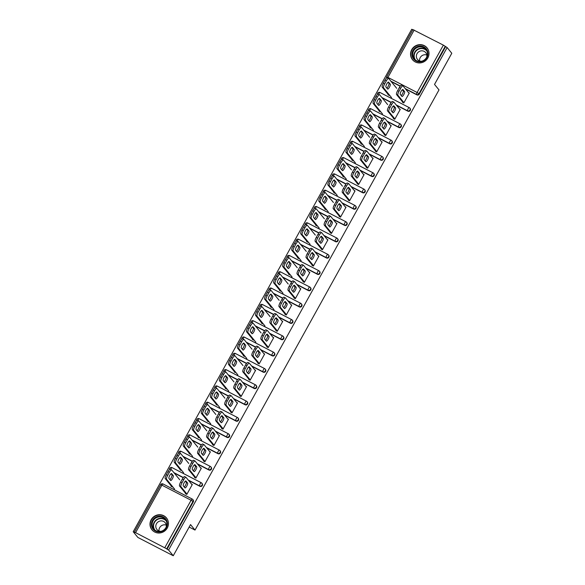 <?xml version="1.0" encoding="UTF-8"?>
<svg xmlns="http://www.w3.org/2000/svg" width="585" height="585" viewBox="0 0 585 585"><rect width="100%" height="100%" fill="white"/><g stroke="black" fill="none" stroke-linecap="round" stroke-linejoin="round"><path stroke-width="0.88" d="M411.738 49.63A9.382 9.002 -39.2 0 0 412.527 59.729A9.382 9.002 -39.2 0 0 427.832 57.952A9.382 9.002 -39.2 0 0 427.05 47.86A9.382 9.002 -39.2 0 0 411.738 49.63M151.171 519.707A9.382 9.002 -39.2 0 0 151.954 529.798A9.382 9.002 -39.2 0 0 167.266 528.028A9.382 9.002 -39.2 0 0 166.484 517.937A9.382 9.002 -39.2 0 0 151.171 519.707M412.944 29.63L443.372 45.133L447.13 47.546L451.796 53.264L434.523 84.423L438.999 89.9L195.01 530.076L190.534 524.591L173.262 555.75L137.87 537.454L133.204 531.736L134.755 532.54L134.382 532.043L160.663 484.76M412.783 29.791L411.738 29.25L133.204 531.736M189.167 527.056L195.01 530.076M164.838 547.626L191.09 500.263L192.955 501.455A1.806 1.733 -39.2 0 0 192.809 499.51L193.152 499.926A1.806 1.733 140.8 0 1 193.299 501.872L192.955 501.455L166.703 548.818L134.382 532.043M193.299 501.872L167.047 549.235L168.59 550.032L173.262 555.75M166.703 548.818L167.047 549.235M447.13 47.546L168.59 550.032M191.522 484.073L192.319 484.482L186.812 494.413L185.474 493.718M172.553 486.61L172.37 486.947L171.025 486.252L171.215 485.916M177.716 477.309L177.182 476.658M407.869 111.187L407.526 110.77A1.806 1.733 140.8 0 0 409.946 110.002A1.806 1.733 -39.2 0 0 409.792 108.057L410.136 108.474A1.806 1.733 140.8 0 1 407.869 111.187L396.52 105.322M391.153 102.543L382.18 97.907M445.58 46.741L419.328 94.105A1.806 1.733 140.8 0 1 416.908 94.872L405.566 89.008M400.198 86.236L391.219 81.593M393.412 118.579L394.758 119.274L400.264 109.337L399.467 108.927M380.499 111.472L380.316 111.808L378.97 111.113L379.16 110.777M385.654 102.163L385.127 101.512M389.785 143.808L389.442 143.391A1.806 1.733 140.8 0 0 391.862 142.623A1.806 1.733 -39.2 0 0 391.709 140.678L392.052 141.095A1.806 1.733 140.8 0 1 389.785 143.808L378.436 137.943M373.069 135.164L364.097 130.528M375.336 151.201L376.674 151.895L382.18 141.958L381.383 141.548M362.415 144.093L362.232 144.429L360.886 143.734L361.077 143.398M367.577 134.784L367.044 134.133M371.702 176.429L371.365 176.012A1.806 1.733 140.8 0 0 373.778 175.244A1.806 1.733 -39.2 0 0 373.625 173.299L373.969 173.716A1.806 1.733 140.8 0 1 371.702 176.429L360.36 170.564M354.993 167.785L346.013 163.149M357.252 183.822L358.59 184.516L364.097 174.579L363.3 174.169M344.331 176.714L344.148 177.05L342.81 176.356L342.993 176.019M349.494 167.405L348.96 166.754M353.618 209.05L353.281 208.633A1.806 1.733 140.8 0 0 355.695 207.865A1.806 1.733 -39.2 0 0 355.548 205.92L355.885 206.337A1.806 1.733 140.8 0 1 353.618 209.05L342.276 203.185M336.909 200.406L327.936 195.77M339.168 216.443L340.514 217.137L346.02 207.2L345.223 206.79M326.255 209.335L326.064 209.671L324.726 208.977L324.909 208.64M331.41 200.026L330.883 199.375M335.541 241.671L335.198 241.254A1.806 1.733 140.8 0 0 337.618 240.486A1.806 1.733 -39.2 0 0 337.465 238.541L337.808 238.958A1.806 1.733 140.8 0 1 335.541 241.671L324.192 235.806M318.825 233.027L309.853 228.391M321.085 249.064L322.43 249.758L327.936 239.821L327.139 239.411M308.171 241.956L307.988 242.292L306.642 241.598L306.832 241.261M313.326 232.647L312.799 231.996M317.458 274.292L317.114 273.875A1.806 1.733 140.8 0 0 319.534 273.107A1.806 1.733 -39.2 0 0 319.381 271.162L319.724 271.579A1.806 1.733 140.8 0 1 317.458 274.292L306.109 268.427M300.741 265.648L291.769 261.012M303.008 281.685L304.346 282.38L309.853 272.442L309.055 272.032M290.087 274.577L289.904 274.913L288.559 274.219L288.749 273.882M295.249 265.268L294.716 264.617M299.374 306.913L299.037 306.496A1.806 1.733 140.8 0 0 301.45 305.728A1.806 1.733 -39.2 0 0 301.297 303.783L301.641 304.2A1.806 1.733 140.8 0 1 299.374 306.913L288.032 301.048M282.665 298.27L273.685 293.633M284.924 314.306L286.262 315.001L291.769 305.063L290.972 304.653M272.003 307.198L271.82 307.534L270.482 306.84L270.665 306.503M277.166 297.889L276.632 297.238M281.29 339.534L280.954 339.117A1.806 1.733 140.8 0 0 283.367 338.349A1.806 1.733 -39.2 0 0 283.22 336.404L283.557 336.821A1.806 1.733 140.8 0 1 281.29 339.534L269.948 333.669M264.581 330.891L255.608 326.255M266.84 346.927L268.186 347.622L273.685 337.684L272.895 337.274M253.927 339.819L253.736 340.156L252.398 339.461L252.581 339.124M259.082 330.51L258.548 329.86M263.213 372.155L262.87 371.738A1.806 1.733 140.8 0 0 265.29 370.97A1.806 1.733 -39.2 0 0 265.137 369.025L265.48 369.442A1.806 1.733 140.8 0 1 263.213 372.155L251.864 366.29M246.497 363.512L237.525 358.876M248.757 379.548L250.102 380.243L255.608 370.305L254.811 369.895M235.843 372.44L234.314 372.082L234.497 371.746M240.998 363.131L240.472 362.481M245.13 404.776L244.786 404.359A1.806 1.733 140.8 0 0 247.206 403.591A1.806 1.733 -39.2 0 0 247.053 401.646L247.396 402.063A1.806 1.733 140.8 0 1 245.13 404.776L233.781 398.911M228.413 396.133L219.441 391.497M230.68 412.169L232.018 412.864L237.525 402.926L236.728 402.517M217.759 405.061L216.231 404.703L216.421 404.367M222.922 395.752L222.388 395.102M227.046 437.397L226.702 436.98A1.806 1.733 140.8 0 0 229.123 436.213A1.806 1.733 -39.2 0 0 228.969 434.267L229.313 434.684A1.806 1.733 140.8 0 1 227.046 437.397L215.704 431.533M210.337 428.754L201.357 424.118M212.596 444.79L213.934 445.485L219.441 435.547L218.644 435.138M199.675 437.682L198.154 437.324L198.337 436.988M204.838 428.374L204.304 427.723M208.962 470.018L208.626 469.601A1.806 1.733 140.8 0 0 211.039 468.834A1.806 1.733 -39.2 0 0 210.892 466.888L211.229 467.305A1.806 1.733 140.8 0 1 208.962 470.018L197.62 464.154M192.253 461.375L183.28 456.739M194.512 477.411L195.851 478.106L201.357 468.168L200.567 467.759M181.599 470.303L180.07 469.945L180.253 469.609M186.754 460.995L186.22 460.344M199.924 486.325L199.58 485.908A1.806 1.733 140.8 0 0 202 485.141A1.806 1.733 -39.2 0 0 201.847 483.203L202.191 483.619A1.806 1.733 140.8 0 1 199.924 486.325L188.575 480.46M183.207 477.689L174.235 473.046M190.637 453.989L190.454 454.326L189.109 453.631L189.299 453.295M195.792 444.688L195.266 444.037M203.551 461.097L204.896 461.792L210.403 451.861L209.605 451.452M218.008 453.704L217.664 453.287A1.806 1.733 140.8 0 0 220.084 452.519A1.806 1.733 -39.2 0 0 219.931 450.582L220.274 450.998A1.806 1.733 140.8 0 1 218.008 453.704L206.659 447.839M201.291 445.068L192.319 440.425M208.721 421.368L208.531 421.705L207.192 421.01L207.375 420.673M213.876 412.067L213.349 411.416M221.635 428.476L222.98 429.171L228.486 419.24L227.689 418.831M236.084 421.083L235.748 420.666A1.806 1.733 140.8 0 0 238.161 419.898A1.806 1.733 -39.2 0 0 238.015 417.961L238.351 418.377A1.806 1.733 140.8 0 1 236.084 421.083L224.742 415.218M219.375 412.447L210.403 407.803M226.805 388.747L226.614 389.084L225.276 388.389L225.459 388.052M231.96 379.446L231.426 378.795M239.718 395.855L241.057 396.55L246.563 386.619L245.773 386.21M254.168 388.462L253.831 388.045A1.806 1.733 140.8 0 0 256.245 387.277A1.806 1.733 -39.2 0 0 256.098 385.339L256.435 385.756A1.806 1.733 140.8 0 1 254.168 388.462L242.826 382.597M237.459 379.826L228.479 375.182M244.881 356.126L244.698 356.462L243.353 355.768L243.543 355.431M250.044 346.825L249.51 346.174M257.802 363.234L259.14 363.928L264.647 353.998L263.85 353.589M272.252 355.841L271.908 355.424A1.806 1.733 140.8 0 0 274.328 354.656A1.806 1.733 -39.2 0 0 274.175 352.718L274.519 353.135A1.806 1.733 140.8 0 1 272.252 355.841L260.903 349.976M255.535 347.205L246.563 342.561M262.965 323.505L262.782 323.841L261.436 323.147L261.627 322.81M268.12 314.203L267.594 313.553M275.879 330.613L277.224 331.307L282.73 321.377L281.933 320.968M290.336 323.22L289.992 322.803A1.806 1.733 140.8 0 0 292.412 322.035A1.806 1.733 -39.2 0 0 292.259 320.097L292.602 320.514A1.806 1.733 140.8 0 1 290.336 323.22L278.986 317.355M273.619 314.584L264.647 309.94M281.049 290.884L280.858 291.22L279.52 290.526L279.703 290.189M286.204 281.582L285.677 280.932M293.962 297.992L295.308 298.686L300.814 288.756L300.017 288.346M308.419 290.599L308.076 290.182A1.806 1.733 140.8 0 0 310.489 289.414A1.806 1.733 -39.2 0 0 310.342 287.476L310.679 287.893A1.806 1.733 140.8 0 1 308.419 290.599L297.07 284.734M291.703 281.963L282.73 277.319M299.132 258.263L298.942 258.599L297.604 257.905L297.787 257.568M304.288 248.961L303.754 248.311M312.046 265.371L313.385 266.065L318.891 256.135L318.101 255.725M326.496 257.978L326.159 257.561A1.806 1.733 140.8 0 0 328.573 256.793A1.806 1.733 -39.2 0 0 328.426 254.855L328.763 255.272A1.806 1.733 140.8 0 1 326.496 257.978L315.154 252.113M309.787 249.342L300.814 244.698M317.209 225.642L317.026 225.978L315.681 225.283L315.871 224.947M322.372 216.34L321.838 215.689M330.13 232.75L331.468 233.444L336.975 223.514L336.178 223.104M344.58 225.357L344.236 224.94A1.806 1.733 140.8 0 0 346.656 224.172A1.806 1.733 -39.2 0 0 346.503 222.234L346.846 222.651A1.806 1.733 140.8 0 1 344.58 225.357L333.231 219.492M327.863 216.721L318.891 212.077M335.293 193.021L335.11 193.357L333.764 192.662L333.955 192.326M340.448 183.719L339.922 183.068M348.214 200.129L349.552 200.823L355.058 190.893L354.261 190.483M362.663 192.736L362.32 192.319A1.806 1.733 140.8 0 0 364.74 191.551A1.806 1.733 -39.2 0 0 364.587 189.613L364.93 190.03A1.806 1.733 140.8 0 1 362.663 192.736L351.314 186.871M345.947 184.099L336.975 179.456M353.377 160.4L353.186 160.736L351.848 160.041L352.031 159.705M358.532 151.098L358.005 150.447M366.29 167.507L367.636 168.202L373.142 158.272L372.345 157.862M380.747 160.114L380.404 159.698A1.806 1.733 140.8 0 0 382.817 158.93A1.806 1.733 -39.2 0 0 382.67 156.992L383.014 157.409A1.806 1.733 140.8 0 1 380.747 160.114L369.398 154.25M364.031 151.478L355.058 146.835M371.46 127.779L371.27 128.115L369.932 127.42L370.115 127.084M376.616 118.477L376.082 117.826M384.374 134.886L385.712 135.581L391.219 125.651L390.429 125.241M398.824 127.493L398.487 127.077A1.806 1.733 140.8 0 0 400.9 126.309A1.806 1.733 -39.2 0 0 400.754 124.371L401.091 124.788A1.806 1.733 140.8 0 1 398.824 127.493L387.482 121.629M382.115 118.857L373.142 114.214M389.537 95.158L389.354 95.494L388.016 94.799L388.199 94.463M394.699 85.856L394.166 85.205M402.458 102.265L403.796 102.96L409.303 93.03L408.505 92.62M185.313 481.192L186.286 482.376A2.764 0.717 -62.7 0 1 185.869 484.526A2.764 0.717 -62.7 0 1 184.253 487.012M185.635 493.426L179.558 485.989A3.605 0.936 -62.7 0 1 180.663 482.069L182.345 479.042A3.605 0.936 -62.7 0 1 184.641 476.614A3.605 0.936 -62.7 0 1 184.721 476.687M180.663 482.069L182.001 482.764L183.683 479.729A3.605 0.936 117.3 0 1 185.979 477.309A3.605 0.936 117.3 0 1 186.059 477.382L192.136 484.819M186.973 494.12L180.904 486.683L179.558 485.989M185.942 481.009L187.631 483.071A2.764 0.717 -62.7 0 1 186.856 485.945A2.764 0.717 -62.7 0 1 185.028 487.934A2.764 0.717 -62.7 0 1 184.962 487.883L183.28 485.821A2.764 0.717 -62.7 0 1 184.048 482.947A2.764 0.717 -62.7 0 1 185.884 480.958A2.764 0.717 -62.7 0 1 185.942 481.009L185.803 480.936M182.001 482.764A3.605 0.936 117.3 0 0 180.904 486.683M173.284 475.656L171.602 473.594A2.764 0.717 117.3 0 0 171.537 473.543A2.764 0.717 117.3 0 0 169.708 475.539A2.764 0.717 117.3 0 0 168.941 478.406L170.623 480.468A2.764 0.717 117.3 0 0 170.681 480.519A2.764 0.717 117.3 0 0 172.516 478.53A2.764 0.717 117.3 0 0 173.284 475.656L170.974 473.777M179.712 479.759L171.719 469.967A3.605 0.936 117.3 0 0 171.639 469.894A3.605 0.936 117.3 0 0 169.343 472.322L167.661 475.349A3.605 0.936 117.3 0 0 166.564 479.269L165.219 478.574L171.822 486.661M174.557 489.06L166.564 479.269M169.343 472.322L167.997 471.627L166.323 474.654L167.661 475.349M169.906 479.598A2.764 0.717 117.3 0 0 171.529 477.111A2.764 0.717 117.3 0 0 171.946 474.969M167.997 471.627A3.605 0.936 -62.7 0 1 170.293 469.207A3.605 0.936 -62.7 0 1 170.381 469.272M165.219 478.574A3.605 0.936 -62.7 0 1 166.323 474.654M166.359 527.677A8.117 7.788 140.8 0 1 155.478 531.136A8.117 7.788 140.8 0 1 152.429 520.482A8.117 7.788 140.8 0 1 163.303 517.023A8.117 7.788 140.8 0 1 166.359 527.677M153.051 520.877A7.517 7.217 -39.2 0 0 153.679 528.964A7.517 7.217 -39.2 0 0 165.95 527.546A7.517 7.217 -39.2 0 0 165.321 519.458A7.517 7.217 -39.2 0 0 153.051 520.877M159.047 531.019A5.353 5.133 140.8 0 1 166.264 525.133M166.191 527.063A5.353 5.133 -39.2 0 0 156.466 523.743A5.353 5.133 -39.2 0 0 160.955 531.334M167.595 519.685A9.316 8.943 -39.2 0 0 166.608 518.186A9.316 8.943 -39.2 0 0 151.398 519.948A9.316 8.943 -39.2 0 0 152.173 529.973A9.316 8.943 -39.2 0 0 153.445 531.238M426.831 49.688A8.117 7.788 140.8 0 1 424.037 60.65A8.117 7.788 140.8 0 1 413.09 58.317A8.117 7.788 140.8 0 1 415.884 47.356A8.117 7.788 140.8 0 1 426.831 49.688M413.705 58.127A7.517 7.217 -39.2 0 0 424.242 60.014A7.517 7.217 -39.2 0 0 425.887 49.381A7.517 7.217 -39.2 0 0 413.705 58.127M426.757 56.986A5.353 5.133 -39.2 0 0 418.648 51.853A5.353 5.133 -39.2 0 0 421.522 61.264M428.161 49.608A9.316 8.943 -39.2 0 0 427.847 49.052A9.316 8.943 -39.2 0 0 427.174 48.109A9.316 8.943 -39.2 0 0 414.78 46.705A9.316 8.943 -39.2 0 0 412.074 58.953A9.316 8.943 -39.2 0 0 412.739 59.897A9.316 8.943 -39.2 0 0 414.019 61.162M419.613 60.942A5.353 5.133 140.8 0 1 426.831 55.056M194.359 464.878L195.332 466.07A2.764 0.717 -62.7 0 1 194.915 468.212A2.764 0.717 -62.7 0 1 193.291 470.698M194.673 477.119L188.604 469.682A3.605 0.936 -62.7 0 1 189.701 465.762L191.383 462.728A3.605 0.936 -62.7 0 1 193.679 460.307A3.605 0.936 -62.7 0 1 193.759 460.373M189.701 465.762L191.039 466.457L192.721 463.422A3.605 0.936 117.3 0 1 195.017 461.002A3.605 0.936 117.3 0 1 195.105 461.068L201.174 468.505M196.019 477.813L189.942 470.377L188.604 469.682M194.988 464.702L196.67 466.764A2.764 0.717 -62.7 0 1 195.902 469.631A2.764 0.717 -62.7 0 1 194.066 471.627A2.764 0.717 -62.7 0 1 194.001 471.568L192.319 469.506A2.764 0.717 -62.7 0 1 193.087 466.64A2.764 0.717 -62.7 0 1 194.922 464.651A2.764 0.717 -62.7 0 1 194.988 464.702L194.842 464.629M191.039 466.457A3.605 0.936 117.3 0 0 189.942 470.377M203.397 448.571L204.37 449.755A2.764 0.717 -62.7 0 1 203.953 451.905A2.764 0.717 -62.7 0 1 202.33 454.391M203.719 460.804L197.642 453.368A3.605 0.936 -62.7 0 1 198.739 449.448L200.421 446.421A3.605 0.936 -62.7 0 1 202.717 444A3.605 0.936 -62.7 0 1 202.805 444.066M198.739 449.448L200.085 450.143L201.767 447.108A3.605 0.936 117.3 0 1 204.063 444.688A3.605 0.936 117.3 0 1 204.143 444.761L210.212 452.198M205.057 461.499L198.988 454.062L197.642 453.368M204.026 448.388L205.708 450.45A2.764 0.717 -62.7 0 1 204.94 453.324A2.764 0.717 -62.7 0 1 203.105 455.313A2.764 0.717 -62.7 0 1 203.046 455.262L201.357 453.199A2.764 0.717 -62.7 0 1 202.132 450.326A2.764 0.717 -62.7 0 1 203.96 448.337A2.764 0.717 -62.7 0 1 204.026 448.388L203.887 448.315M200.085 450.143A3.605 0.936 117.3 0 0 198.988 454.062M212.435 432.256L213.408 433.448A2.764 0.717 -62.7 0 1 212.998 435.591A2.764 0.717 -62.7 0 1 211.375 438.077M212.757 444.498L206.688 437.061A3.605 0.936 -62.7 0 1 207.785 433.141L209.467 430.107A3.605 0.936 -62.7 0 1 211.763 427.686A3.605 0.936 -62.7 0 1 211.843 427.752M207.785 433.141L209.123 433.836L210.805 430.801A3.605 0.936 117.3 0 1 213.101 428.381A3.605 0.936 117.3 0 1 213.181 428.447L219.258 435.884M214.095 445.192L208.026 437.755L206.688 437.061M213.064 432.081L214.754 434.143A2.764 0.717 -62.7 0 1 213.986 437.01A2.764 0.717 -62.7 0 1 212.15 439.006A2.764 0.717 -62.7 0 1 212.084 438.955L210.403 436.885A2.764 0.717 -62.7 0 1 211.17 434.019A2.764 0.717 -62.7 0 1 213.006 432.03A2.764 0.717 -62.7 0 1 213.064 432.081L212.925 432.008M209.123 433.836A3.605 0.936 117.3 0 0 208.026 437.755M221.481 415.95L222.454 417.134A2.764 0.717 -62.7 0 1 222.037 419.284A2.764 0.717 -62.7 0 1 220.413 421.77M221.795 428.183L215.726 420.747A3.605 0.936 -62.7 0 1 216.823 416.827L218.505 413.8A3.605 0.936 -62.7 0 1 220.801 411.379A3.605 0.936 -62.7 0 1 220.881 411.445M216.823 416.827L218.168 417.522L219.843 414.487A3.605 0.936 117.3 0 1 222.139 412.067A3.605 0.936 117.3 0 1 222.227 412.14L228.296 419.577M223.141 428.878L217.064 421.441L215.726 420.747M222.11 415.767L223.792 417.829A2.764 0.717 -62.7 0 1 223.024 420.703A2.764 0.717 -62.7 0 1 221.189 422.692A2.764 0.717 -62.7 0 1 221.13 422.641L219.441 420.578A2.764 0.717 -62.7 0 1 220.209 417.705A2.764 0.717 -62.7 0 1 222.044 415.716A2.764 0.717 -62.7 0 1 222.11 415.767L221.964 415.694M218.168 417.522A3.605 0.936 117.3 0 0 217.064 421.441M230.519 399.635L231.492 400.827A2.764 0.717 -62.7 0 1 231.075 402.97A2.764 0.717 -62.7 0 1 229.459 405.456M230.841 411.877L224.764 404.44A3.605 0.936 -62.7 0 1 225.868 400.52L227.543 397.486A3.605 0.936 -62.7 0 1 229.839 395.065A3.605 0.936 -62.7 0 1 229.927 395.131M225.868 400.52L227.207 401.215L228.889 398.18A3.605 0.936 117.3 0 1 231.185 395.76A3.605 0.936 117.3 0 1 231.265 395.826L237.334 403.262M232.179 412.571L226.11 405.134L224.764 404.44M231.148 399.46L232.83 401.522A2.764 0.717 -62.7 0 1 232.062 404.389A2.764 0.717 -62.7 0 1 230.234 406.385A2.764 0.717 -62.7 0 1 230.168 406.334L228.486 404.264A2.764 0.717 -62.7 0 1 229.254 401.398A2.764 0.717 -62.7 0 1 231.09 399.409A2.764 0.717 -62.7 0 1 231.148 399.46L231.009 399.387M227.207 401.215A3.605 0.936 117.3 0 0 226.11 405.134M182.33 459.349L180.641 457.287A2.764 0.717 117.3 0 0 180.582 457.236A2.764 0.717 117.3 0 0 178.747 459.225A2.764 0.717 117.3 0 0 177.979 462.099L179.661 464.161A2.764 0.717 117.3 0 0 179.727 464.212A2.764 0.717 117.3 0 0 181.562 462.216A2.764 0.717 117.3 0 0 182.33 459.349L180.012 457.463M188.758 463.444L180.758 453.653A3.605 0.936 117.3 0 0 180.677 453.587A3.605 0.936 117.3 0 0 178.381 456.007L176.699 459.042A3.605 0.936 117.3 0 0 175.602 462.962L174.264 462.267L180.867 470.355M183.595 472.753L175.602 462.962M178.381 456.007L177.043 455.313L175.361 458.347L176.699 459.042M178.951 463.283A2.764 0.717 117.3 0 0 180.575 460.797A2.764 0.717 117.3 0 0 180.984 458.655M177.043 455.313A3.605 0.936 -62.7 0 1 179.339 452.892A3.605 0.936 -62.7 0 1 179.419 452.958M174.264 462.267A3.605 0.936 -62.7 0 1 175.361 458.347M191.368 443.035L189.686 440.973A2.764 0.717 117.3 0 0 189.62 440.922A2.764 0.717 117.3 0 0 187.785 442.918A2.764 0.717 117.3 0 0 187.017 445.785L188.706 447.847A2.764 0.717 117.3 0 0 188.765 447.898A2.764 0.717 117.3 0 0 190.6 445.909A2.764 0.717 117.3 0 0 191.368 443.035L189.057 441.156M197.796 447.137L189.803 437.346A3.605 0.936 117.3 0 0 189.723 437.273A3.605 0.936 117.3 0 0 187.427 439.701L185.745 442.728A3.605 0.936 117.3 0 0 184.641 446.647L183.302 445.953L189.906 454.04M192.64 456.439L184.641 446.647M187.427 439.701L186.081 439.006L184.399 442.033L185.745 442.728M187.99 446.977A2.764 0.717 117.3 0 0 189.613 444.49A2.764 0.717 117.3 0 0 190.03 442.348M186.081 439.006A3.605 0.936 -62.7 0 1 188.377 436.585A3.605 0.936 -62.7 0 1 188.458 436.651M183.302 445.953A3.605 0.936 -62.7 0 1 184.399 442.033M200.414 426.728L198.724 424.666A2.764 0.717 117.3 0 0 198.666 424.615A2.764 0.717 117.3 0 0 196.831 426.604A2.764 0.717 117.3 0 0 196.063 429.478L197.745 431.54A2.764 0.717 117.3 0 0 197.81 431.591A2.764 0.717 117.3 0 0 199.639 429.595A2.764 0.717 117.3 0 0 200.414 426.728L198.096 424.842M206.834 430.823L198.841 421.032A3.605 0.936 117.3 0 0 198.761 420.966A3.605 0.936 117.3 0 0 196.465 423.386L194.783 426.421A3.605 0.936 117.3 0 0 193.686 430.341L192.341 429.646L198.944 437.734M201.679 440.132L193.686 430.341M196.465 423.386L195.119 422.692L193.445 425.726L194.783 426.421M197.035 430.662A2.764 0.717 117.3 0 0 198.651 428.176A2.764 0.717 117.3 0 0 199.068 426.034M195.119 422.692A3.605 0.936 -62.7 0 1 197.416 420.271A3.605 0.936 -62.7 0 1 197.503 420.337M192.341 429.646A3.605 0.936 -62.7 0 1 193.445 425.726M209.452 410.414L207.77 408.352A2.764 0.717 117.3 0 0 207.704 408.301A2.764 0.717 117.3 0 0 205.869 410.297A2.764 0.717 117.3 0 0 205.101 413.164L206.783 415.226A2.764 0.717 117.3 0 0 206.849 415.277A2.764 0.717 117.3 0 0 208.684 413.288A2.764 0.717 117.3 0 0 209.452 410.414L207.141 408.535M215.88 414.516L207.887 404.725A3.605 0.936 117.3 0 0 207.799 404.652A3.605 0.936 117.3 0 0 205.503 407.08L203.821 410.107A3.605 0.936 117.3 0 0 202.724 414.026L201.386 413.332L207.989 421.419M210.717 423.818L202.724 414.026M205.503 407.08L204.165 406.385L202.483 409.412L203.821 410.107M206.074 414.355A2.764 0.717 117.3 0 0 207.697 411.869A2.764 0.717 117.3 0 0 208.114 409.727M204.165 406.385A3.605 0.936 -62.7 0 1 206.461 403.964A3.605 0.936 -62.7 0 1 206.542 404.03M201.386 413.332A3.605 0.936 -62.7 0 1 202.483 409.412M218.49 394.107L216.808 392.045A2.764 0.717 117.3 0 0 216.742 391.994A2.764 0.717 117.3 0 0 214.914 393.983A2.764 0.717 117.3 0 0 214.139 396.857L215.828 398.919A2.764 0.717 117.3 0 0 215.887 398.97A2.764 0.717 117.3 0 0 217.722 396.974A2.764 0.717 117.3 0 0 218.49 394.107L216.179 392.221M224.918 398.202L216.925 388.411A3.605 0.936 117.3 0 0 216.845 388.345A3.605 0.936 117.3 0 0 214.549 390.765L212.867 393.8A3.605 0.936 117.3 0 0 211.77 397.72L210.424 397.025L217.028 405.112M219.763 407.511L211.77 397.72M214.549 390.765L213.203 390.071L211.521 393.105L212.867 393.8M215.112 398.041A2.764 0.717 117.3 0 0 216.735 395.555A2.764 0.717 117.3 0 0 217.152 393.412M213.203 390.071A3.605 0.936 -62.7 0 1 215.499 387.65A3.605 0.936 -62.7 0 1 215.58 387.716M210.424 397.025A3.605 0.936 -62.7 0 1 211.521 393.105M239.565 383.329L240.53 384.521A2.764 0.717 -62.7 0 1 240.121 386.663A2.764 0.717 -62.7 0 1 238.497 389.149M239.879 395.562L233.81 388.126A3.605 0.936 -62.7 0 1 234.907 384.206L236.589 381.179A3.605 0.936 -62.7 0 1 238.885 378.758A3.605 0.936 -62.7 0 1 238.965 378.824M234.907 384.206L236.245 384.901L237.927 381.866A3.605 0.936 117.3 0 1 240.223 379.446A3.605 0.936 117.3 0 1 240.303 379.519L246.38 386.956M241.225 396.257L235.148 388.82L233.81 388.126M240.194 383.146L241.876 385.208A2.764 0.717 -62.7 0 1 241.108 388.082A2.764 0.717 -62.7 0 1 239.272 390.071A2.764 0.717 -62.7 0 1 239.206 390.019L237.525 387.957A2.764 0.717 -62.7 0 1 238.292 385.084A2.764 0.717 -62.7 0 1 240.128 383.095A2.764 0.717 -62.7 0 1 240.194 383.146L240.047 383.073M236.245 384.901A3.605 0.936 117.3 0 0 235.148 388.82M227.536 377.793L225.847 375.731A2.764 0.717 117.3 0 0 225.788 375.68A2.764 0.717 117.3 0 0 223.953 377.676A2.764 0.717 117.3 0 0 223.185 380.542L224.867 382.605A2.764 0.717 117.3 0 0 224.933 382.656A2.764 0.717 117.3 0 0 226.768 380.667A2.764 0.717 117.3 0 0 227.536 377.793L225.218 375.914M233.963 381.895L225.964 372.104A3.605 0.936 117.3 0 0 225.883 372.038A3.605 0.936 117.3 0 0 223.587 374.459L221.905 377.486A3.605 0.936 117.3 0 0 220.808 381.405L219.463 380.711L226.066 388.798M228.801 391.197L220.808 381.405M223.587 374.459L222.249 373.764L220.567 376.791L221.905 377.486M224.157 381.734A2.764 0.717 117.3 0 0 225.773 379.248A2.764 0.717 117.3 0 0 226.19 377.106M222.249 373.764A3.605 0.936 -62.7 0 1 224.545 371.343A3.605 0.936 -62.7 0 1 224.625 371.409M219.463 380.711A3.605 0.936 -62.7 0 1 220.567 376.791M248.603 367.014L249.576 368.206A2.764 0.717 -62.7 0 1 249.159 370.349A2.764 0.717 -62.7 0 1 247.535 372.835M248.917 379.255L242.848 371.819A3.605 0.936 -62.7 0 1 243.945 367.899L245.627 364.864A3.605 0.936 -62.7 0 1 247.923 362.444A3.605 0.936 -62.7 0 1 248.003 362.51M243.945 367.899L245.29 368.594L246.972 365.559A3.605 0.936 117.3 0 1 249.268 363.139A3.605 0.936 117.3 0 1 249.349 363.205L255.418 370.641M250.263 379.95L244.186 372.513L242.848 371.819M249.232 366.839L250.914 368.901A2.764 0.717 -62.7 0 1 250.146 371.767A2.764 0.717 -62.7 0 1 248.311 373.764A2.764 0.717 -62.7 0 1 248.252 373.713L246.563 371.643A2.764 0.717 -62.7 0 1 247.338 368.777A2.764 0.717 -62.7 0 1 249.166 366.788A2.764 0.717 -62.7 0 1 249.232 366.839L249.093 366.766M245.29 368.594A3.605 0.936 117.3 0 0 244.186 372.513M236.574 361.486L234.892 359.424A2.764 0.717 117.3 0 0 234.826 359.373A2.764 0.717 117.3 0 0 232.991 361.362A2.764 0.717 117.3 0 0 232.223 364.236L233.912 366.298A2.764 0.717 117.3 0 0 233.971 366.349A2.764 0.717 117.3 0 0 235.806 364.353A2.764 0.717 117.3 0 0 236.574 361.486L234.263 359.599M243.002 365.581L235.009 355.79A3.605 0.936 117.3 0 0 234.921 355.724A3.605 0.936 117.3 0 0 232.625 358.144L230.951 361.179A3.605 0.936 117.3 0 0 229.846 365.098L228.508 364.404L235.111 372.491M237.846 374.89L229.846 365.098M232.625 358.144L231.287 357.45L229.605 360.484L230.951 361.179M233.196 365.42A2.764 0.717 117.3 0 0 234.819 362.934A2.764 0.717 117.3 0 0 235.236 360.791M231.287 357.45A3.605 0.936 -62.7 0 1 233.583 355.029A3.605 0.936 -62.7 0 1 233.664 355.095M228.508 364.404A3.605 0.936 -62.7 0 1 229.605 360.484M257.641 350.707L258.614 351.899A2.764 0.717 -62.7 0 1 258.197 354.042A2.764 0.717 -62.7 0 1 256.581 356.528M257.963 362.941L251.886 355.505A3.605 0.936 -62.7 0 1 252.991 351.585L254.672 348.558A3.605 0.936 -62.7 0 1 256.969 346.137A3.605 0.936 -62.7 0 1 257.049 346.203M252.991 351.585L254.329 352.28L256.011 349.245A3.605 0.936 117.3 0 1 258.307 346.825A3.605 0.936 117.3 0 1 258.387 346.898L264.464 354.334M259.301 363.636L253.232 356.199L251.886 355.505M258.27 350.525L259.959 352.587A2.764 0.717 -62.7 0 1 259.184 355.461A2.764 0.717 -62.7 0 1 257.356 357.45A2.764 0.717 -62.7 0 1 257.29 357.398L255.608 355.336A2.764 0.717 -62.7 0 1 256.376 352.47A2.764 0.717 -62.7 0 1 258.212 350.473A2.764 0.717 -62.7 0 1 258.27 350.525L258.131 350.452M254.329 352.28A3.605 0.936 117.3 0 0 253.232 356.199M245.612 345.179L243.93 343.11A2.764 0.717 117.3 0 0 243.872 343.059A2.764 0.717 117.3 0 0 242.036 345.055A2.764 0.717 117.3 0 0 241.269 347.921L242.951 349.984A2.764 0.717 117.3 0 0 243.009 350.035A2.764 0.717 117.3 0 0 244.844 348.046A2.764 0.717 117.3 0 0 245.612 345.179L243.302 343.293M252.04 349.274L244.047 339.483A3.605 0.936 117.3 0 0 243.967 339.417A3.605 0.936 117.3 0 0 241.671 341.837L239.989 344.865A3.605 0.936 117.3 0 0 238.892 348.784L237.547 348.097L244.15 356.177M246.885 358.576L238.892 348.784M241.671 341.837L240.325 341.143L238.651 344.17L239.989 344.865M242.241 349.113A2.764 0.717 117.3 0 0 243.857 346.627A2.764 0.717 117.3 0 0 244.274 344.485M240.325 341.143A3.605 0.936 -62.7 0 1 242.621 338.722A3.605 0.936 -62.7 0 1 242.709 338.788M237.547 348.097A3.605 0.936 -62.7 0 1 238.651 344.17M266.687 334.393L267.659 335.585A2.764 0.717 -62.7 0 1 267.243 337.728A2.764 0.717 -62.7 0 1 265.619 340.214M267.001 346.634L260.932 339.198A3.605 0.936 -62.7 0 1 262.029 335.278L263.711 332.243A3.605 0.936 -62.7 0 1 266.007 329.823A3.605 0.936 -62.7 0 1 266.087 329.889M262.029 335.278L263.374 335.973L265.049 332.938A3.605 0.936 117.3 0 1 267.345 330.518A3.605 0.936 117.3 0 1 267.433 330.583L273.502 338.02M268.347 347.329L262.27 339.892L260.932 339.198M267.316 334.218L268.998 336.28A2.764 0.717 -62.7 0 1 268.23 339.146A2.764 0.717 -62.7 0 1 266.394 341.143A2.764 0.717 -62.7 0 1 266.329 341.092L264.647 339.029A2.764 0.717 -62.7 0 1 265.414 336.156A2.764 0.717 -62.7 0 1 267.25 334.167A2.764 0.717 -62.7 0 1 267.316 334.218L267.169 334.145M263.374 335.973A3.605 0.936 117.3 0 0 262.27 339.892M254.658 328.865L252.976 326.803A2.764 0.717 117.3 0 0 252.91 326.752A2.764 0.717 117.3 0 0 251.075 328.741A2.764 0.717 117.3 0 0 250.307 331.615L251.989 333.677A2.764 0.717 117.3 0 0 252.055 333.728A2.764 0.717 117.3 0 0 253.89 331.732A2.764 0.717 117.3 0 0 254.658 328.865L252.34 326.978M261.086 332.96L253.086 323.169A3.605 0.936 117.3 0 0 253.005 323.103A3.605 0.936 117.3 0 0 250.709 325.523L249.027 328.558A3.605 0.936 117.3 0 0 247.93 332.477L246.592 331.783L253.195 339.87M255.923 342.269L247.93 332.477M250.709 325.523L249.371 324.829L247.689 327.863L249.027 328.558M251.279 332.799A2.764 0.717 117.3 0 0 252.903 330.313A2.764 0.717 117.3 0 0 253.312 328.17M249.371 324.829A3.605 0.936 -62.7 0 1 251.667 322.408A3.605 0.936 -62.7 0 1 251.747 322.474M246.592 331.783A3.605 0.936 -62.7 0 1 247.689 327.863M275.725 318.086L276.698 319.278A2.764 0.717 -62.7 0 1 276.281 321.421A2.764 0.717 -62.7 0 1 274.658 323.907M276.047 330.32L269.97 322.883A3.605 0.936 -62.7 0 1 271.067 318.964L272.749 315.937A3.605 0.936 -62.7 0 1 275.045 313.516A3.605 0.936 -62.7 0 1 275.133 313.582M271.067 318.964L272.413 319.659L274.094 316.624A3.605 0.936 117.3 0 1 276.391 314.203A3.605 0.936 117.3 0 1 276.471 314.277L282.54 321.713M277.385 331.015L271.316 323.578L269.97 322.883M276.354 317.904L278.036 319.966A2.764 0.717 -62.7 0 1 277.268 322.84A2.764 0.717 -62.7 0 1 275.433 324.829A2.764 0.717 -62.7 0 1 275.374 324.777L273.692 322.715A2.764 0.717 -62.7 0 1 274.46 319.849A2.764 0.717 -62.7 0 1 276.288 317.852A2.764 0.717 -62.7 0 1 276.354 317.904L276.215 317.83M272.413 319.659A3.605 0.936 117.3 0 0 271.316 323.578M263.696 312.558L262.014 310.489A2.764 0.717 117.3 0 0 261.948 310.438A2.764 0.717 117.3 0 0 260.12 312.434A2.764 0.717 117.3 0 0 259.345 315.3L261.034 317.362A2.764 0.717 117.3 0 0 261.093 317.414A2.764 0.717 117.3 0 0 262.928 315.425A2.764 0.717 117.3 0 0 263.696 312.558L261.385 310.672M270.124 316.653L262.131 306.862A3.605 0.936 117.3 0 0 262.051 306.796A3.605 0.936 117.3 0 0 259.755 309.216L258.073 312.244A3.605 0.936 117.3 0 0 256.969 316.163L255.63 315.476L262.234 323.556M264.968 325.955L256.969 316.163M259.755 309.216L258.409 308.522L256.727 311.549L258.073 312.244M260.318 316.492A2.764 0.717 117.3 0 0 261.941 314.006A2.764 0.717 117.3 0 0 262.358 311.863M258.409 308.522A3.605 0.936 -62.7 0 1 260.705 306.101A3.605 0.936 -62.7 0 1 260.786 306.167M255.63 315.476A3.605 0.936 -62.7 0 1 256.727 311.549M284.763 301.772L285.736 302.964A2.764 0.717 -62.7 0 1 285.326 305.107A2.764 0.717 -62.7 0 1 283.703 307.593M285.085 314.013L279.016 306.577A3.605 0.936 -62.7 0 1 280.113 302.657L281.794 299.622A3.605 0.936 -62.7 0 1 284.091 297.202A3.605 0.936 -62.7 0 1 284.171 297.268M280.113 302.657L281.451 303.352L283.133 300.317A3.605 0.936 117.3 0 1 285.429 297.897A3.605 0.936 117.3 0 1 285.509 297.962L291.586 305.399M286.423 314.708L280.354 307.271L279.016 306.577M285.392 301.597L287.081 303.659A2.764 0.717 -62.7 0 1 286.314 306.525A2.764 0.717 -62.7 0 1 284.478 308.522A2.764 0.717 -62.7 0 1 284.412 308.47L282.73 306.408A2.764 0.717 -62.7 0 1 283.498 303.535A2.764 0.717 -62.7 0 1 285.334 301.546A2.764 0.717 -62.7 0 1 285.392 301.597L285.253 301.524M281.451 303.352A3.605 0.936 117.3 0 0 280.354 307.271M272.742 296.244L271.052 294.182A2.764 0.717 117.3 0 0 270.994 294.131A2.764 0.717 117.3 0 0 269.158 296.12A2.764 0.717 117.3 0 0 268.391 298.993L270.073 301.056A2.764 0.717 117.3 0 0 270.138 301.107A2.764 0.717 117.3 0 0 271.966 299.118A2.764 0.717 117.3 0 0 272.742 296.244L270.424 294.357M279.162 300.339L271.169 290.548A3.605 0.936 117.3 0 0 271.089 290.482A3.605 0.936 117.3 0 0 268.793 292.902L267.111 295.937A3.605 0.936 117.3 0 0 266.014 299.856L264.669 299.162L271.272 307.249M274.007 309.648L266.014 299.856M268.793 292.902L267.455 292.207L265.773 295.242L267.111 295.937M269.363 300.178A2.764 0.717 117.3 0 0 270.979 297.692A2.764 0.717 117.3 0 0 271.396 295.549M267.455 292.207A3.605 0.936 -62.7 0 1 269.751 289.787A3.605 0.936 -62.7 0 1 269.831 289.86M264.669 299.162A3.605 0.936 -62.7 0 1 265.773 295.242M293.809 285.465L294.781 286.657A2.764 0.717 -62.7 0 1 294.365 288.8A2.764 0.717 -62.7 0 1 292.741 291.286M294.123 297.699L288.054 290.262A3.605 0.936 -62.7 0 1 289.151 286.343L290.833 283.315A3.605 0.936 -62.7 0 1 293.129 280.895A3.605 0.936 -62.7 0 1 293.209 280.961M289.151 286.343L290.496 287.038L292.178 284.01A3.605 0.936 117.3 0 1 294.474 281.582A3.605 0.936 117.3 0 1 294.555 281.656L300.624 289.092M295.469 298.394L289.392 290.957L288.054 290.262M294.438 285.283L296.12 287.345A2.764 0.717 -62.7 0 1 295.352 290.219A2.764 0.717 -62.7 0 1 293.516 292.207A2.764 0.717 -62.7 0 1 293.458 292.156L291.769 290.094A2.764 0.717 -62.7 0 1 292.537 287.228A2.764 0.717 -62.7 0 1 294.372 285.231A2.764 0.717 -62.7 0 1 294.438 285.283L294.292 285.209M290.496 287.038A3.605 0.936 117.3 0 0 289.392 290.957M281.78 279.937L280.098 277.868A2.764 0.717 117.3 0 0 280.032 277.817A2.764 0.717 117.3 0 0 278.197 279.813A2.764 0.717 117.3 0 0 277.429 282.679L279.111 284.741A2.764 0.717 117.3 0 0 279.177 284.793A2.764 0.717 117.3 0 0 281.012 282.804A2.764 0.717 117.3 0 0 281.78 279.937L279.469 278.05M288.208 284.032L280.215 274.241A3.605 0.936 117.3 0 0 280.127 274.175A3.605 0.936 117.3 0 0 277.831 276.595L276.157 279.623A3.605 0.936 117.3 0 0 275.052 283.542L273.714 282.855L280.317 290.935M283.045 293.334L275.052 283.542M277.831 276.595L276.493 275.901L274.811 278.928L276.157 279.623M278.401 283.871A2.764 0.717 117.3 0 0 280.025 281.385A2.764 0.717 117.3 0 0 280.442 279.242M276.493 275.901A3.605 0.936 -62.7 0 1 278.789 273.48A3.605 0.936 -62.7 0 1 278.87 273.546M273.714 282.855A3.605 0.936 -62.7 0 1 274.811 278.928M302.847 269.151L303.82 270.343A2.764 0.717 -62.7 0 1 303.403 272.486A2.764 0.717 -62.7 0 1 301.787 274.972M303.169 281.392L297.092 273.955A3.605 0.936 -62.7 0 1 298.196 270.036L299.871 267.001A3.605 0.936 -62.7 0 1 302.167 264.581A3.605 0.936 -62.7 0 1 302.255 264.647M298.196 270.036L299.535 270.731L301.216 267.696A3.605 0.936 117.3 0 1 303.513 265.276A3.605 0.936 117.3 0 1 303.593 265.341L309.67 272.778M304.507 282.087L298.438 274.65L297.092 273.955M303.476 268.976L305.165 271.038A2.764 0.717 -62.7 0 1 304.39 273.904A2.764 0.717 -62.7 0 1 302.562 275.901A2.764 0.717 -62.7 0 1 302.496 275.849L300.814 273.787A2.764 0.717 -62.7 0 1 301.582 270.913A2.764 0.717 -62.7 0 1 303.418 268.924A2.764 0.717 -62.7 0 1 303.476 268.976L303.337 268.903M299.535 270.731A3.605 0.936 117.3 0 0 298.438 274.65M290.818 263.623L289.136 261.561A2.764 0.717 117.3 0 0 289.07 261.51A2.764 0.717 117.3 0 0 287.242 263.499A2.764 0.717 117.3 0 0 286.467 266.372L288.156 268.435A2.764 0.717 117.3 0 0 288.215 268.486A2.764 0.717 117.3 0 0 290.05 266.497A2.764 0.717 117.3 0 0 290.818 263.623L288.507 261.736M297.246 267.718L289.253 257.926A3.605 0.936 117.3 0 0 289.173 257.861A3.605 0.936 117.3 0 0 286.877 260.281L285.195 263.316A3.605 0.936 117.3 0 0 284.098 267.235L282.752 266.541L289.356 274.628M292.09 277.027L284.098 267.235M286.877 260.281L285.531 259.586L283.849 262.621L285.195 263.316M287.44 267.564A2.764 0.717 117.3 0 0 289.063 265.071A2.764 0.717 117.3 0 0 289.48 262.928M285.531 259.586A3.605 0.936 -62.7 0 1 287.827 257.166A3.605 0.936 -62.7 0 1 287.915 257.239M282.752 266.541A3.605 0.936 -62.7 0 1 283.849 262.621M311.893 252.844L312.865 254.036A2.764 0.717 -62.7 0 1 312.448 256.179A2.764 0.717 -62.7 0 1 310.825 258.665M312.207 265.078L306.138 257.641A3.605 0.936 -62.7 0 1 307.235 253.722L308.917 250.694A3.605 0.936 -62.7 0 1 311.213 248.274A3.605 0.936 -62.7 0 1 311.293 248.34M307.235 253.722L308.573 254.416L310.255 251.389A3.605 0.936 117.3 0 1 312.551 248.961A3.605 0.936 117.3 0 1 312.639 249.034L318.708 256.471M313.553 265.773L307.476 258.336L306.138 257.641M312.522 252.661L314.203 254.724A2.764 0.717 -62.7 0 1 313.436 257.597A2.764 0.717 -62.7 0 1 311.6 259.586A2.764 0.717 -62.7 0 1 311.534 259.535L309.853 257.473A2.764 0.717 -62.7 0 1 310.62 254.607A2.764 0.717 -62.7 0 1 312.456 252.61A2.764 0.717 -62.7 0 1 312.522 252.661L312.375 252.588M308.573 254.416A3.605 0.936 117.3 0 0 307.476 258.336M299.864 247.316L298.174 245.247A2.764 0.717 117.3 0 0 298.116 245.195A2.764 0.717 117.3 0 0 296.281 247.192A2.764 0.717 117.3 0 0 295.513 250.058L297.195 252.12A2.764 0.717 117.3 0 0 297.26 252.172A2.764 0.717 117.3 0 0 299.096 250.183A2.764 0.717 117.3 0 0 299.864 247.316L297.546 245.429M306.291 251.411L298.291 241.62A3.605 0.936 117.3 0 0 298.211 241.554A3.605 0.936 117.3 0 0 295.915 243.974L294.233 247.002A3.605 0.936 117.3 0 0 293.136 250.921L291.798 250.234L298.401 258.314M301.129 260.713L293.136 250.921M295.915 243.974L294.577 243.28L292.895 246.314L294.233 247.002M296.485 251.25A2.764 0.717 117.3 0 0 298.109 248.764A2.764 0.717 117.3 0 0 298.518 246.621M294.577 243.28A3.605 0.936 -62.7 0 1 296.873 240.859A3.605 0.936 -62.7 0 1 296.953 240.925M291.798 250.234A3.605 0.936 -62.7 0 1 292.895 246.314M320.931 236.53L321.904 237.722A2.764 0.717 -62.7 0 1 321.487 239.865A2.764 0.717 -62.7 0 1 319.863 242.351M321.253 248.771L315.176 241.334A3.605 0.936 -62.7 0 1 316.273 237.415L317.955 234.38A3.605 0.936 -62.7 0 1 320.251 231.96A3.605 0.936 -62.7 0 1 320.331 232.026M316.273 237.415L317.618 238.11L319.3 235.075A3.605 0.936 117.3 0 1 321.596 232.655A3.605 0.936 117.3 0 1 321.677 232.72L327.746 240.157M322.591 249.466L316.522 242.029L315.176 241.334M321.56 236.355L323.242 238.417A2.764 0.717 -62.7 0 1 322.474 241.283A2.764 0.717 -62.7 0 1 320.639 243.28A2.764 0.717 -62.7 0 1 320.58 243.228L318.891 241.166A2.764 0.717 -62.7 0 1 319.666 238.292A2.764 0.717 -62.7 0 1 321.494 236.303A2.764 0.717 -62.7 0 1 321.56 236.355L321.421 236.281M317.618 238.11A3.605 0.936 117.3 0 0 316.522 242.029M308.902 231.002L307.22 228.94A2.764 0.717 117.3 0 0 307.154 228.889A2.764 0.717 117.3 0 0 305.319 230.878A2.764 0.717 117.3 0 0 304.551 233.751L306.24 235.814A2.764 0.717 117.3 0 0 306.299 235.865A2.764 0.717 117.3 0 0 308.134 233.876A2.764 0.717 117.3 0 0 308.902 231.002L306.591 229.115M315.33 235.097L307.337 225.305A3.605 0.936 117.3 0 0 307.249 225.24A3.605 0.936 117.3 0 0 304.953 227.66L303.279 230.695A3.605 0.936 117.3 0 0 302.174 234.614L300.836 233.92L307.439 242.007M310.174 244.406L302.174 234.614M304.953 227.66L303.615 226.965L301.933 230L303.279 230.695M305.524 234.943A2.764 0.717 117.3 0 0 307.147 232.45A2.764 0.717 117.3 0 0 307.564 230.307M303.615 226.965A3.605 0.936 -62.7 0 1 305.911 224.545A3.605 0.936 -62.7 0 1 305.992 224.618M300.836 233.92A3.605 0.936 -62.7 0 1 301.933 230M329.969 220.223L330.942 221.415A2.764 0.717 -62.7 0 1 330.525 223.558A2.764 0.717 -62.7 0 1 328.909 226.044M330.291 232.457L324.214 225.02A3.605 0.936 -62.7 0 1 325.318 221.101L327 218.073A3.605 0.936 -62.7 0 1 329.296 215.653A3.605 0.936 -62.7 0 1 329.377 215.719M325.318 221.101L326.657 221.795L328.339 218.768A3.605 0.936 117.3 0 1 330.635 216.34A3.605 0.936 117.3 0 1 330.715 216.413L336.792 223.85M331.629 233.152L325.56 225.715L324.214 225.02M330.598 220.04L332.287 222.103A2.764 0.717 -62.7 0 1 331.519 224.976A2.764 0.717 -62.7 0 1 329.684 226.965A2.764 0.717 -62.7 0 1 329.618 226.914L327.936 224.852A2.764 0.717 -62.7 0 1 328.704 221.986A2.764 0.717 -62.7 0 1 330.54 219.989A2.764 0.717 -62.7 0 1 330.598 220.04L330.459 219.967M326.657 221.795A3.605 0.936 117.3 0 0 325.56 225.715M317.947 214.695L316.258 212.633A2.764 0.717 117.3 0 0 316.2 212.574A2.764 0.717 117.3 0 0 314.364 214.571A2.764 0.717 117.3 0 0 313.597 217.437L315.278 219.499A2.764 0.717 117.3 0 0 315.344 219.55A2.764 0.717 117.3 0 0 317.172 217.561A2.764 0.717 117.3 0 0 317.947 214.695L315.629 212.808M324.368 218.79L316.375 208.999A3.605 0.936 117.3 0 0 316.295 208.933A3.605 0.936 117.3 0 0 313.999 211.353L312.317 214.381A3.605 0.936 117.3 0 0 311.22 218.3L309.874 217.613L316.478 225.693M319.213 228.091L311.22 218.3M313.999 211.353L312.653 210.658L310.979 213.693L312.317 214.381M314.569 218.629A2.764 0.717 117.3 0 0 316.185 216.143A2.764 0.717 117.3 0 0 316.602 214M312.653 210.658A3.605 0.936 -62.7 0 1 314.949 208.238A3.605 0.936 -62.7 0 1 315.037 208.304M309.874 217.613A3.605 0.936 -62.7 0 1 310.979 213.693M339.015 203.909L339.987 205.101A2.764 0.717 -62.7 0 1 339.571 207.244A2.764 0.717 -62.7 0 1 337.947 209.73M339.329 216.15L333.26 208.713A3.605 0.936 -62.7 0 1 334.357 204.794L336.039 201.759A3.605 0.936 -62.7 0 1 338.335 199.339A3.605 0.936 -62.7 0 1 338.415 199.405M334.357 204.794L335.702 205.489L337.377 202.454A3.605 0.936 117.3 0 1 339.673 200.033A3.605 0.936 117.3 0 1 339.761 200.099L345.83 207.536M340.675 216.845L334.598 209.408L333.26 208.713M339.644 203.734L341.326 205.796A2.764 0.717 -62.7 0 1 340.558 208.662A2.764 0.717 -62.7 0 1 338.722 210.658A2.764 0.717 -62.7 0 1 338.656 210.607L336.975 208.545A2.764 0.717 -62.7 0 1 337.742 205.671A2.764 0.717 -62.7 0 1 339.578 203.682A2.764 0.717 -62.7 0 1 339.644 203.734L339.497 203.66M335.702 205.489A3.605 0.936 117.3 0 0 334.598 209.408M326.986 198.381L325.304 196.319A2.764 0.717 117.3 0 0 325.238 196.267A2.764 0.717 117.3 0 0 323.403 198.256A2.764 0.717 117.3 0 0 322.635 201.13L324.317 203.192A2.764 0.717 117.3 0 0 324.382 203.244A2.764 0.717 117.3 0 0 326.218 201.255A2.764 0.717 117.3 0 0 326.986 198.381L324.675 196.494M333.413 202.476L325.414 192.684A3.605 0.936 117.3 0 0 325.333 192.619A3.605 0.936 117.3 0 0 323.037 195.039L321.355 198.074A3.605 0.936 117.3 0 0 320.258 201.993L318.92 201.298L325.523 209.386M328.251 211.785L320.258 201.993M323.037 195.039L321.699 194.344L320.017 197.379L321.355 198.074M323.607 202.322A2.764 0.717 117.3 0 0 325.231 199.829A2.764 0.717 117.3 0 0 325.64 197.686M321.699 194.344A3.605 0.936 -62.7 0 1 323.995 191.924A3.605 0.936 -62.7 0 1 324.075 191.997M318.92 201.298A3.605 0.936 -62.7 0 1 320.017 197.379M348.053 187.602L349.026 188.794A2.764 0.717 -62.7 0 1 348.609 190.937A2.764 0.717 -62.7 0 1 346.993 193.423M348.375 199.836L342.298 192.399A3.605 0.936 -62.7 0 1 343.402 188.48L345.077 185.452A3.605 0.936 -62.7 0 1 347.373 183.032A3.605 0.936 -62.7 0 1 347.461 183.098M343.402 188.48L344.74 189.174L346.422 186.147A3.605 0.936 117.3 0 1 348.718 183.719A3.605 0.936 117.3 0 1 348.799 183.792L354.868 191.229M349.713 200.531L343.644 193.094L342.298 192.399M348.682 187.419L350.364 189.481A2.764 0.717 -62.7 0 1 349.596 192.355A2.764 0.717 -62.7 0 1 347.761 194.344A2.764 0.717 -62.7 0 1 347.702 194.293L346.02 192.231A2.764 0.717 -62.7 0 1 346.788 189.364A2.764 0.717 -62.7 0 1 348.623 187.368A2.764 0.717 -62.7 0 1 348.682 187.419L348.543 187.346M344.74 189.174A3.605 0.936 117.3 0 0 343.644 193.094M336.024 182.074L334.342 180.012A2.764 0.717 117.3 0 0 334.276 179.953A2.764 0.717 117.3 0 0 332.448 181.95A2.764 0.717 117.3 0 0 331.673 184.816L333.362 186.878A2.764 0.717 117.3 0 0 333.421 186.929A2.764 0.717 117.3 0 0 335.256 184.94A2.764 0.717 117.3 0 0 336.024 182.074L333.713 180.187M342.452 186.169L334.459 176.377A3.605 0.936 117.3 0 0 334.379 176.312A3.605 0.936 117.3 0 0 332.083 178.732L330.401 181.76A3.605 0.936 117.3 0 0 329.296 185.679L327.958 184.992L334.561 193.079M337.296 195.47L329.296 185.679M332.083 178.732L330.737 178.037L329.055 181.072L330.401 181.76M332.646 186.008A2.764 0.717 117.3 0 0 334.269 183.522A2.764 0.717 117.3 0 0 334.686 181.379M330.737 178.037A3.605 0.936 -62.7 0 1 333.033 175.617A3.605 0.936 -62.7 0 1 333.114 175.683M327.958 184.992A3.605 0.936 -62.7 0 1 329.055 181.072M357.091 171.288L358.064 172.48A2.764 0.717 -62.7 0 1 357.654 174.623A2.764 0.717 -62.7 0 1 356.031 177.109M357.413 183.529L351.344 176.092A3.605 0.936 -62.7 0 1 352.441 172.173L354.122 169.138A3.605 0.936 -62.7 0 1 356.419 166.718A3.605 0.936 -62.7 0 1 356.499 166.784M352.441 172.173L353.779 172.868L355.461 169.833A3.605 0.936 117.3 0 1 357.757 167.412A3.605 0.936 117.3 0 1 357.837 167.478L363.914 174.915M358.751 184.224L352.682 176.787L351.344 176.092M357.727 171.112L359.409 173.175A2.764 0.717 -62.7 0 1 358.642 176.041A2.764 0.717 -62.7 0 1 356.806 178.037A2.764 0.717 -62.7 0 1 356.74 177.986L355.058 175.924A2.764 0.717 -62.7 0 1 355.826 173.05A2.764 0.717 -62.7 0 1 357.662 171.061A2.764 0.717 -62.7 0 1 357.727 171.112L357.581 171.039M353.779 172.868A3.605 0.936 117.3 0 0 352.682 176.787M345.07 165.76L343.38 163.698A2.764 0.717 117.3 0 0 343.322 163.646A2.764 0.717 117.3 0 0 341.486 165.635A2.764 0.717 117.3 0 0 340.719 168.509L342.4 170.571A2.764 0.717 117.3 0 0 342.466 170.623A2.764 0.717 117.3 0 0 344.294 168.634A2.764 0.717 117.3 0 0 345.07 165.76L342.752 163.873M351.49 169.855L343.497 160.063A3.605 0.936 117.3 0 0 343.417 159.998A3.605 0.936 117.3 0 0 341.121 162.418L339.439 165.453A3.605 0.936 117.3 0 0 338.342 169.372L336.997 168.677L343.6 176.765M346.335 179.164L338.342 169.372M341.121 162.418L339.783 161.723L338.101 164.758L339.439 165.453M341.691 169.701A2.764 0.717 117.3 0 0 343.307 167.215A2.764 0.717 117.3 0 0 343.724 165.065M339.783 161.723A3.605 0.936 -62.7 0 1 342.079 159.303A3.605 0.936 -62.7 0 1 342.159 159.376M336.997 168.677A3.605 0.936 -62.7 0 1 338.101 164.758M366.137 154.981L367.109 156.173A2.764 0.717 -62.7 0 1 366.693 158.316A2.764 0.717 -62.7 0 1 365.069 160.802M366.451 167.222L360.382 159.778A3.605 0.936 -62.7 0 1 361.479 155.859L363.161 152.831A3.605 0.936 -62.7 0 1 365.457 150.411A3.605 0.936 -62.7 0 1 365.537 150.477M361.479 155.859L362.824 156.553L364.506 153.526A3.605 0.936 117.3 0 1 366.802 151.098A3.605 0.936 117.3 0 1 366.883 151.171L372.952 158.608M367.797 167.91L361.72 160.473L360.382 159.778M366.766 154.798L368.448 156.86A2.764 0.717 -62.7 0 1 367.68 159.734A2.764 0.717 -62.7 0 1 365.844 161.723A2.764 0.717 -62.7 0 1 365.786 161.672L364.097 159.61A2.764 0.717 -62.7 0 1 364.864 156.743A2.764 0.717 -62.7 0 1 366.7 154.747A2.764 0.717 -62.7 0 1 366.766 154.798L366.627 154.725M362.824 156.553A3.605 0.936 117.3 0 0 361.72 160.473M354.108 149.453L352.426 147.391A2.764 0.717 117.3 0 0 352.36 147.332A2.764 0.717 117.3 0 0 350.525 149.329A2.764 0.717 117.3 0 0 349.757 152.195L351.439 154.257A2.764 0.717 117.3 0 0 351.505 154.308A2.764 0.717 117.3 0 0 353.34 152.319A2.764 0.717 117.3 0 0 354.108 149.453L351.797 147.566M360.536 153.548L352.543 143.756A3.605 0.936 117.3 0 0 352.455 143.691A3.605 0.936 117.3 0 0 350.159 146.111L348.484 149.138A3.605 0.936 117.3 0 0 347.38 153.058L346.042 152.371L352.645 160.458M355.373 162.849L347.38 153.058M350.159 146.111L348.821 145.416L347.139 148.451L348.484 149.138M350.729 153.387A2.764 0.717 117.3 0 0 352.353 150.901A2.764 0.717 117.3 0 0 352.77 148.758M348.821 145.416A3.605 0.936 -62.7 0 1 351.117 142.996A3.605 0.936 -62.7 0 1 351.197 143.062M346.042 152.371A3.605 0.936 -62.7 0 1 347.139 148.451M375.175 138.667L376.148 139.859A2.764 0.717 -62.7 0 1 375.731 142.001A2.764 0.717 -62.7 0 1 374.115 144.488M375.497 150.908L369.42 143.471A3.605 0.936 -62.7 0 1 370.524 139.552L372.206 136.517A3.605 0.936 -62.7 0 1 374.502 134.097A3.605 0.936 -62.7 0 1 374.583 134.162M370.524 139.552L371.863 140.246L373.544 137.212A3.605 0.936 117.3 0 1 375.841 134.791A3.605 0.936 117.3 0 1 375.921 134.857L381.998 142.294M376.835 151.603L370.766 144.166L369.42 143.471M375.804 138.491L377.493 140.554A2.764 0.717 -62.7 0 1 376.718 143.42A2.764 0.717 -62.7 0 1 374.89 145.416A2.764 0.717 -62.7 0 1 374.824 145.365L373.142 143.303A2.764 0.717 -62.7 0 1 373.91 140.429A2.764 0.717 -62.7 0 1 375.745 138.44A2.764 0.717 -62.7 0 1 375.804 138.491L375.665 138.418M371.863 140.246A3.605 0.936 117.3 0 0 370.766 144.166M363.146 133.139L361.464 131.077A2.764 0.717 117.3 0 0 361.398 131.025A2.764 0.717 117.3 0 0 359.57 133.014A2.764 0.717 117.3 0 0 358.802 135.888L360.484 137.95A2.764 0.717 117.3 0 0 360.543 138.001A2.764 0.717 117.3 0 0 362.378 136.012A2.764 0.717 117.3 0 0 363.146 133.139L360.835 131.252M369.574 137.234L361.581 127.442A3.605 0.936 117.3 0 0 361.501 127.376A3.605 0.936 117.3 0 0 359.205 129.797L357.523 132.832A3.605 0.936 117.3 0 0 356.426 136.751L355.08 136.056L361.684 144.144M364.418 146.542L356.426 136.751M359.205 129.797L357.859 129.102L356.185 132.137L357.523 132.832M359.768 137.08A2.764 0.717 117.3 0 0 361.391 134.594A2.764 0.717 117.3 0 0 361.808 132.444M357.859 129.102A3.605 0.936 -62.7 0 1 360.155 126.682A3.605 0.936 -62.7 0 1 360.243 126.755M355.08 136.056A3.605 0.936 -62.7 0 1 356.185 132.137M384.221 122.36L385.193 123.552A2.764 0.717 -62.7 0 1 384.776 125.695A2.764 0.717 -62.7 0 1 383.153 128.181M384.535 134.601L378.466 127.157A3.605 0.936 -62.7 0 1 379.563 123.238L381.244 120.21A3.605 0.936 -62.7 0 1 383.541 117.79A3.605 0.936 -62.7 0 1 383.621 117.856M379.563 123.238L380.901 123.932L382.583 120.905A3.605 0.936 117.3 0 1 384.879 118.484A3.605 0.936 117.3 0 1 384.967 118.55L391.036 125.987M385.881 135.289L379.804 127.852L378.466 127.157M384.85 122.177L386.531 124.239A2.764 0.717 -62.7 0 1 385.764 127.113A2.764 0.717 -62.7 0 1 383.928 129.102A2.764 0.717 -62.7 0 1 383.862 129.051L382.18 126.989A2.764 0.717 -62.7 0 1 382.948 124.122A2.764 0.717 -62.7 0 1 384.784 122.126A2.764 0.717 -62.7 0 1 384.85 122.177L384.703 122.104M380.901 123.932A3.605 0.936 117.3 0 0 379.804 127.852M372.192 116.832L370.502 114.77A2.764 0.717 117.3 0 0 370.444 114.711A2.764 0.717 117.3 0 0 368.608 116.707A2.764 0.717 117.3 0 0 367.841 119.574L369.523 121.636A2.764 0.717 117.3 0 0 369.588 121.687A2.764 0.717 117.3 0 0 371.424 119.698A2.764 0.717 117.3 0 0 372.192 116.832L369.874 114.945M378.619 120.927L370.619 111.135A3.605 0.936 117.3 0 0 370.539 111.07A3.605 0.936 117.3 0 0 368.243 113.49L366.561 116.517A3.605 0.936 117.3 0 0 365.464 120.437L364.126 119.749L370.729 127.837M373.457 130.228L365.464 120.437M368.243 113.49L366.905 112.795L365.223 115.83L366.561 116.517M368.813 120.766A2.764 0.717 117.3 0 0 370.437 118.28A2.764 0.717 117.3 0 0 370.846 116.137M366.905 112.795A3.605 0.936 -62.7 0 1 369.201 110.375A3.605 0.936 -62.7 0 1 369.281 110.441M364.126 119.749A3.605 0.936 -62.7 0 1 365.223 115.83M393.259 106.046L394.231 107.238A2.764 0.717 -62.7 0 1 393.815 109.38A2.764 0.717 -62.7 0 1 392.191 111.867M393.581 118.287L387.504 110.85A3.605 0.936 -62.7 0 1 388.601 106.931L390.283 103.896A3.605 0.936 -62.7 0 1 392.579 101.476A3.605 0.936 -62.7 0 1 392.667 101.541M388.601 106.931L389.946 107.625L391.628 104.591A3.605 0.936 117.3 0 1 393.924 102.17A3.605 0.936 117.3 0 1 394.005 102.236L400.074 109.673M394.919 118.982L388.849 111.545L387.504 110.85M393.888 105.87L395.57 107.932A2.764 0.717 -62.7 0 1 394.802 110.799A2.764 0.717 -62.7 0 1 392.966 112.795A2.764 0.717 -62.7 0 1 392.908 112.744L391.219 110.682A2.764 0.717 -62.7 0 1 391.994 107.808A2.764 0.717 -62.7 0 1 393.822 105.819A2.764 0.717 -62.7 0 1 393.888 105.87L393.749 105.797M389.946 107.625A3.605 0.936 117.3 0 0 388.849 111.545M381.23 100.518L379.548 98.455A2.764 0.717 117.3 0 0 379.482 98.404A2.764 0.717 117.3 0 0 377.647 100.393A2.764 0.717 117.3 0 0 376.879 103.267L378.568 105.329A2.764 0.717 117.3 0 0 378.627 105.38A2.764 0.717 117.3 0 0 380.462 103.391A2.764 0.717 117.3 0 0 381.23 100.518L378.919 98.631M387.658 104.613L379.665 94.821A3.605 0.936 117.3 0 0 379.585 94.755A3.605 0.936 117.3 0 0 377.288 97.176L375.607 100.21A3.605 0.936 117.3 0 0 374.502 104.13L373.164 103.435L379.767 111.523M382.502 113.921L374.502 104.13M377.288 97.176L375.943 96.481L374.261 99.516L375.607 100.21M377.851 104.459A2.764 0.717 117.3 0 0 379.475 101.973A2.764 0.717 117.3 0 0 379.892 99.823M375.943 96.481A3.605 0.936 -62.7 0 1 378.239 94.061A3.605 0.936 -62.7 0 1 378.32 94.134M373.164 103.435A3.605 0.936 -62.7 0 1 374.261 99.516M402.297 89.739L403.27 90.931A2.764 0.717 -62.7 0 1 402.86 93.073A2.764 0.717 -62.7 0 1 401.237 95.56M402.619 101.98L396.55 94.536A3.605 0.936 -62.7 0 1 397.646 90.617L399.328 87.589A3.605 0.936 -62.7 0 1 401.624 85.169A3.605 0.936 -62.7 0 1 401.705 85.234M397.646 90.617L398.985 91.311L400.666 88.284A3.605 0.936 117.3 0 1 402.963 85.863A3.605 0.936 117.3 0 1 403.043 85.929L409.12 93.366M403.957 102.668L397.888 95.231L396.55 94.536M402.926 89.556L404.615 91.618A2.764 0.717 -62.7 0 1 403.847 94.492A2.764 0.717 -62.7 0 1 402.012 96.481A2.764 0.717 -62.7 0 1 401.946 96.43L400.264 94.368A2.764 0.717 -62.7 0 1 401.032 91.501A2.764 0.717 -62.7 0 1 402.868 89.505A2.764 0.717 -62.7 0 1 402.926 89.556L402.787 89.483M398.985 91.311A3.605 0.936 117.3 0 0 397.888 95.231M390.275 84.211L388.586 82.149A2.764 0.717 117.3 0 0 388.528 82.09A2.764 0.717 117.3 0 0 386.692 84.086A2.764 0.717 117.3 0 0 385.924 86.953L387.606 89.015A2.764 0.717 117.3 0 0 387.672 89.066A2.764 0.717 117.3 0 0 389.5 87.077A2.764 0.717 117.3 0 0 390.275 84.211L387.957 82.324M396.696 88.306L388.703 78.514A3.605 0.936 117.3 0 0 388.623 78.448A3.605 0.936 117.3 0 0 386.327 80.869L384.645 83.896A3.605 0.936 117.3 0 0 383.548 87.816L382.202 87.128L388.806 95.216M391.541 97.607L383.548 87.816M386.327 80.869L384.981 80.174L383.307 83.209L384.645 83.896M386.897 88.145A2.764 0.717 117.3 0 0 388.513 85.659A2.764 0.717 117.3 0 0 388.93 83.516M384.981 80.174A3.605 0.936 -62.7 0 1 387.277 77.754A3.605 0.936 -62.7 0 1 387.365 77.82M382.202 87.128A3.605 0.936 -62.7 0 1 383.307 83.209M192.187 499.034L163.083 483.985A1.806 0.468 -62.7 0 0 163.04 483.956A1.806 1.806 0 0 0 160.634 484.68L161.891 485.162A1.806 0.468 -62.7 0 1 163.04 483.956L192.238 499.049A1.806 0.468 -62.7 0 1 192.282 499.085A1.806 1.733 -39.2 0 1 192.809 499.51A1.806 1.806 0 0 0 192.238 499.049A1.806 0.468 -62.7 0 0 191.09 500.263L161.891 485.162L135.64 532.525M414.173 30.04L387.921 77.403L417.12 92.496L443.372 45.133M445.236 46.325L418.984 93.688L419.328 94.105M416.908 94.872L416.564 94.456A1.806 0.468 117.3 0 1 417.12 92.496L418.984 93.688A1.806 1.733 140.8 0 1 416.564 94.456L405.222 88.591M386.48 78.112A1.806 1.733 -39.2 0 1 386.692 76.993L387.921 77.403A1.806 0.468 117.3 0 0 387.65 77.944M170.666 469.397A1.806 0.468 117.3 0 1 170.937 468.856A1.806 0.468 -62.7 0 1 172.085 467.642L201.277 482.742A1.806 0.468 -62.7 0 1 201.32 482.771A1.806 1.733 -39.2 0 1 201.847 483.203A1.806 1.806 0 0 0 201.277 482.742A1.806 0.468 -62.7 0 0 200.129 483.949A1.806 0.468 117.3 0 0 199.58 485.908L188.238 480.044M183.346 477.514L173.899 472.629M169.708 468.446A1.806 1.733 -39.2 0 0 169.496 469.558M169.482 469.572A1.806 1.806 0 0 1 172.085 467.642A1.806 0.468 -62.7 0 1 172.122 467.678L201.225 482.727M179.705 453.082A1.806 0.468 117.3 0 1 179.975 452.541A1.806 0.468 -62.7 0 1 181.123 451.335L210.322 466.428A1.806 0.468 -62.7 0 1 210.359 466.464A1.806 1.733 -39.2 0 1 210.892 466.888A1.806 1.806 0 0 0 210.322 466.428A1.806 0.468 -62.7 0 0 209.174 467.642A1.806 0.468 117.3 0 0 208.626 469.601L197.277 463.737M192.385 461.207L182.937 456.322M178.747 452.139A1.806 1.733 -39.2 0 0 178.535 453.251A1.806 1.806 0 0 1 181.123 451.335A1.806 0.468 -62.7 0 1 181.167 451.371L210.271 466.413M188.75 436.776A1.806 0.468 117.3 0 1 189.013 436.234A1.806 0.468 -62.7 0 1 190.162 435.021L219.36 450.121A1.806 0.468 -62.7 0 1 219.404 450.15A1.806 1.733 -39.2 0 1 219.931 450.582A1.806 1.806 0 0 0 219.36 450.121A1.806 0.468 -62.7 0 0 218.212 451.327A1.806 0.468 117.3 0 0 217.664 453.287L206.315 447.423M201.423 444.892L191.975 440.008M187.566 436.951A1.806 1.806 0 0 1 190.162 435.021A1.806 0.468 -62.7 0 1 190.205 435.057L219.309 450.106M197.788 420.461A1.806 0.468 117.3 0 1 198.059 419.92A1.806 0.468 -62.7 0 1 199.207 418.714L228.406 433.807A1.806 0.468 -62.7 0 1 228.442 433.843A1.806 1.733 -39.2 0 1 228.969 434.267A1.806 1.806 0 0 0 228.406 433.807A1.806 0.468 -62.7 0 0 227.258 435.021A1.806 0.468 117.3 0 0 226.702 436.98L215.36 431.116M210.468 428.586L201.021 423.701M196.604 420.644A1.806 1.806 0 0 1 199.207 418.714A1.806 0.468 -62.7 0 1 199.244 418.75L228.355 433.792M206.827 404.155A1.806 0.468 117.3 0 1 207.097 403.613A1.806 0.468 -62.7 0 1 208.245 402.4L237.444 417.5A1.806 0.468 -62.7 0 1 237.488 417.529A1.806 1.733 -39.2 0 1 238.015 417.961A1.806 1.806 0 0 0 237.444 417.5A1.806 0.468 -62.7 0 0 236.296 418.706A1.806 0.468 117.3 0 0 235.748 420.666L224.399 414.802M219.507 412.271L210.059 407.387M205.642 404.33A1.806 1.806 0 0 1 208.245 402.4A1.806 0.468 -62.7 0 1 208.289 402.436L237.393 417.485M215.872 387.84A1.806 0.468 117.3 0 1 216.136 387.299A1.806 0.468 -62.7 0 1 217.284 386.093L246.482 401.186A1.806 0.468 -62.7 0 1 246.526 401.222A1.806 1.733 -39.2 0 1 247.053 401.646A1.806 1.806 0 0 0 246.482 401.186A1.806 0.468 -62.7 0 0 245.334 402.4A1.806 0.468 117.3 0 0 244.786 404.359L233.444 398.495M228.552 395.965L219.097 391.08M214.688 388.023A1.806 1.806 0 0 1 217.284 386.093A1.806 0.468 -62.7 0 1 217.327 386.129L246.431 401.171M224.911 371.533A1.806 0.468 117.3 0 1 225.181 370.992A1.806 0.468 -62.7 0 1 226.329 369.779L255.528 384.879A1.806 0.468 -62.7 0 1 255.565 384.908A1.806 1.733 -39.2 0 1 256.098 385.339A1.806 1.806 0 0 0 255.528 384.879A1.806 0.468 -62.7 0 0 254.38 386.085A1.806 0.468 117.3 0 0 253.831 388.045L242.483 382.18M237.59 379.65L228.143 374.766M223.953 370.583A1.806 1.733 -39.2 0 0 223.741 371.694A1.806 1.806 0 0 1 226.329 369.779A1.806 0.468 -62.7 0 1 226.366 369.815L255.477 384.864M233.949 355.219A1.806 0.468 117.3 0 1 234.219 354.678A1.806 0.468 -62.7 0 1 235.367 353.472L264.566 368.565A1.806 0.468 -62.7 0 1 264.61 368.601A1.806 1.733 -39.2 0 1 265.137 369.025A1.806 1.806 0 0 0 264.566 368.565A1.806 0.468 -62.7 0 0 263.418 369.779A1.806 0.468 117.3 0 0 262.87 371.738L251.521 365.874M246.629 363.343L237.181 358.459M232.764 355.402A1.806 1.806 0 0 1 235.367 353.472A1.806 0.468 -62.7 0 1 235.411 353.508L264.515 368.55M242.994 338.912A1.806 0.468 117.3 0 1 243.265 338.371A1.806 0.468 -62.7 0 1 244.413 337.157L273.612 352.258A1.806 0.468 -62.7 0 1 273.648 352.287A1.806 1.733 -39.2 0 1 274.175 352.718A1.806 1.806 0 0 0 273.612 352.258A1.806 0.468 -62.7 0 0 272.464 353.464A1.806 0.468 117.3 0 0 271.908 355.424L260.566 349.559M255.674 347.029L246.227 342.145M242.036 337.962A1.806 1.733 -39.2 0 0 241.824 339.073A1.806 1.806 0 0 1 244.413 337.157A1.806 0.468 -62.7 0 1 244.45 337.194L273.553 352.243M252.033 322.598A1.806 0.468 117.3 0 1 252.303 322.064A1.806 0.468 -62.7 0 1 253.451 320.851L282.65 335.944A1.806 0.468 -62.7 0 1 282.694 335.98A1.806 1.733 -39.2 0 1 283.22 336.404A1.806 1.806 0 0 0 282.65 335.944A1.806 0.468 -62.7 0 0 281.502 337.157A1.806 0.468 117.3 0 0 280.954 339.117L269.605 333.253M264.712 330.722L255.265 325.838M251.075 321.655A1.806 1.733 -39.2 0 0 250.863 322.766A1.806 1.806 0 0 1 253.451 320.851A1.806 0.468 -62.7 0 1 253.495 320.887L282.599 335.929M261.078 306.291A1.806 0.468 117.3 0 1 261.341 305.75A1.806 0.468 -62.7 0 1 262.489 304.536L291.688 319.637A1.806 0.468 -62.7 0 1 291.732 319.666A1.806 1.733 -39.2 0 1 292.259 320.097A1.806 1.806 0 0 0 291.688 319.637A1.806 0.468 -62.7 0 0 290.54 320.843A1.806 0.468 117.3 0 0 289.992 322.803L278.65 316.938M273.758 314.408L264.303 309.523M259.894 306.467A1.806 1.806 0 0 1 262.489 304.536A1.806 0.468 -62.7 0 1 262.533 304.573L291.637 319.622M270.116 289.977A1.806 0.468 117.3 0 1 270.387 289.443A1.806 0.468 -62.7 0 1 271.535 288.229L300.734 303.322A1.806 0.468 -62.7 0 1 300.77 303.359A1.806 1.733 -39.2 0 1 301.297 303.783A1.806 1.806 0 0 0 300.734 303.322A1.806 0.468 -62.7 0 0 299.586 304.536A1.806 0.468 117.3 0 0 299.037 306.496L287.688 300.631M282.796 298.101L273.349 293.217M268.932 290.16A1.806 1.806 0 0 1 271.535 288.229A1.806 0.468 -62.7 0 1 271.572 288.266L300.683 303.308M279.155 273.67A1.806 0.468 117.3 0 1 279.425 273.129A1.806 0.468 -62.7 0 1 280.573 271.915L309.772 287.016A1.806 0.468 -62.7 0 1 309.816 287.045A1.806 1.733 -39.2 0 1 310.342 287.476A1.806 1.806 0 0 0 309.772 287.016A1.806 0.468 -62.7 0 0 308.624 288.222A1.806 0.468 117.3 0 0 308.076 290.182L296.727 284.317M291.835 281.787L282.387 276.902M278.197 272.72A1.806 1.733 -39.2 0 0 277.985 273.839A1.806 1.806 0 0 1 280.573 271.915A1.806 0.468 -62.7 0 1 280.617 271.952L309.721 287.001M288.2 257.356A1.806 0.468 117.3 0 1 288.471 256.822A1.806 0.468 -62.7 0 1 289.619 255.608L318.81 270.701A1.806 0.468 -62.7 0 1 318.854 270.738A1.806 1.733 -39.2 0 1 319.381 271.162A1.806 1.806 0 0 0 318.81 270.701A1.806 0.468 -62.7 0 0 317.662 271.915A1.806 0.468 117.3 0 0 317.114 273.875L305.772 268.01M300.88 265.48L291.432 260.596M287.016 257.539A1.806 1.806 0 0 1 289.619 255.608A1.806 0.468 -62.7 0 1 289.655 255.645L318.759 270.687M297.238 241.049A1.806 0.468 117.3 0 1 297.509 240.508A1.806 0.468 -62.7 0 1 298.657 239.294L327.856 254.395A1.806 0.468 -62.7 0 1 327.892 254.424A1.806 1.733 -39.2 0 1 328.426 254.855A1.806 1.806 0 0 0 327.856 254.395A1.806 0.468 -62.7 0 0 326.708 255.601A1.806 0.468 117.3 0 0 326.159 257.561L314.81 251.696M309.918 249.166L300.471 244.281M296.054 241.232A1.806 1.806 0 0 1 298.657 239.294A1.806 0.468 -62.7 0 1 298.701 239.331L327.805 254.38M306.284 224.735A1.806 0.468 117.3 0 1 306.547 224.201A1.806 0.468 -62.7 0 1 307.695 222.987L336.894 238.08A1.806 0.468 -62.7 0 1 336.938 238.117A1.806 1.733 -39.2 0 1 337.465 238.541A1.806 1.806 0 0 0 336.894 238.08A1.806 0.468 -62.7 0 0 335.746 239.294A1.806 0.468 117.3 0 0 335.198 241.254L323.849 235.389M318.957 232.859L309.509 227.974M305.092 224.918A1.806 1.806 0 0 1 307.695 222.987A1.806 0.468 -62.7 0 1 307.739 223.024L336.843 238.066M315.322 208.428A1.806 0.468 117.3 0 1 315.593 207.887A1.806 0.468 -62.7 0 1 316.741 206.68L345.94 221.773A1.806 0.468 -62.7 0 1 345.976 221.803A1.806 1.733 -39.2 0 1 346.503 222.234A1.806 1.806 0 0 0 345.94 221.773A1.806 0.468 -62.7 0 0 344.792 222.98A1.806 0.468 117.3 0 0 344.236 224.94L332.894 219.075M328.002 216.545L318.554 211.66M314.138 208.611A1.806 1.806 0 0 1 316.741 206.68A1.806 0.468 -62.7 0 1 316.777 206.71L345.889 221.759M324.361 192.114A1.806 0.468 117.3 0 1 324.631 191.58A1.806 0.468 -62.7 0 1 325.779 190.366L354.978 205.459A1.806 0.468 -62.7 0 1 355.022 205.496A1.806 1.733 -39.2 0 1 355.548 205.92A1.806 1.806 0 0 0 354.978 205.459A1.806 0.468 -62.7 0 0 353.83 206.673A1.806 0.468 117.3 0 0 353.281 208.633L341.933 202.768M337.04 200.238L327.593 195.353M323.403 191.171A1.806 1.733 -39.2 0 0 323.191 192.282A1.806 1.806 0 0 1 325.779 190.366A1.806 0.468 -62.7 0 1 325.823 190.403L354.927 205.445M333.406 175.807A1.806 0.468 117.3 0 1 333.669 175.266A1.806 0.468 -62.7 0 1 334.817 174.059L364.016 189.152A1.806 0.468 -62.7 0 1 364.06 189.182A1.806 1.733 -39.2 0 1 364.587 189.613A1.806 1.806 0 0 0 364.016 189.152A1.806 0.468 -62.7 0 0 362.868 190.359A1.806 0.468 117.3 0 0 362.32 192.319L350.978 186.454M346.086 183.924L336.631 179.039M332.221 175.99A1.806 1.806 0 0 1 334.817 174.059A1.806 0.468 -62.7 0 1 334.861 174.089L363.965 189.138M342.444 159.493A1.806 0.468 117.3 0 1 342.715 158.959A1.806 0.468 -62.7 0 1 343.863 157.745L373.062 172.838A1.806 0.468 -62.7 0 1 373.098 172.875A1.806 1.733 -39.2 0 1 373.625 173.299A1.806 1.806 0 0 0 373.062 172.838A1.806 0.468 -62.7 0 0 371.914 174.052A1.806 0.468 117.3 0 0 371.365 176.012L360.016 170.147M355.124 167.617L345.676 162.732M341.486 158.55A1.806 1.733 -39.2 0 0 341.274 159.661A1.806 1.806 0 0 1 343.863 157.745A1.806 0.468 -62.7 0 1 343.9 157.782L373.011 172.824M351.483 143.186A1.806 0.468 117.3 0 1 351.753 142.645A1.806 0.468 -62.7 0 1 352.901 141.438L382.1 156.531A1.806 0.468 -62.7 0 1 382.144 156.561A1.806 1.733 -39.2 0 1 382.67 156.992A1.806 1.806 0 0 0 382.1 156.531A1.806 0.468 -62.7 0 0 380.952 157.738A1.806 0.468 117.3 0 0 380.404 159.698L369.055 153.833M364.162 151.303L354.715 146.418M350.525 142.235A1.806 1.733 -39.2 0 0 350.32 143.354A1.806 1.806 0 0 1 352.901 141.438A1.806 0.468 -62.7 0 1 352.945 141.468L382.049 156.517M360.528 126.872A1.806 0.468 117.3 0 1 360.799 126.338A1.806 0.468 -62.7 0 1 361.947 125.124L391.138 140.217A1.806 0.468 -62.7 0 1 391.182 140.254A1.806 1.733 -39.2 0 1 391.709 140.678A1.806 1.806 0 0 0 391.138 140.217A1.806 0.468 -62.7 0 0 389.99 141.431A1.806 0.468 117.3 0 0 389.442 143.391L378.1 137.526M373.208 134.996L363.76 130.111M359.344 127.055A1.806 1.806 0 0 1 361.947 125.124A1.806 0.468 -62.7 0 1 361.983 125.161L391.087 140.203M369.566 110.565A1.806 0.468 117.3 0 1 369.837 110.024A1.806 0.468 -62.7 0 1 370.985 108.817L400.184 123.91A1.806 0.468 -62.7 0 1 400.22 123.94A1.806 1.733 -39.2 0 1 400.754 124.371A1.806 1.806 0 0 0 400.184 123.91A1.806 0.468 -62.7 0 0 399.036 125.117A1.806 0.468 117.3 0 0 398.487 127.077L387.138 121.212M382.246 118.682L372.799 113.797M368.382 110.748A1.806 1.806 0 0 1 370.985 108.817A1.806 0.468 -62.7 0 1 371.029 108.847L400.133 123.896M378.612 94.251A1.806 0.468 117.3 0 1 378.875 93.717A1.806 0.468 -62.7 0 1 380.023 92.503L409.222 107.596A1.806 0.468 -62.7 0 1 409.266 107.633A1.806 1.733 -39.2 0 1 409.792 108.057A1.806 1.806 0 0 0 409.222 107.596A1.806 0.468 -62.7 0 0 408.074 108.81A1.806 0.468 117.3 0 0 407.526 110.77L396.177 104.905M391.285 102.375L381.837 97.49M377.427 94.434A1.806 1.806 0 0 1 380.023 92.503A1.806 0.468 -62.7 0 1 380.067 92.54L409.171 107.581M400.33 86.061L390.882 81.176M187.785 435.825A1.806 1.733 -39.2 0 0 187.58 436.936M196.831 419.518A1.806 1.733 -39.2 0 0 196.618 420.63M205.869 403.204A1.806 1.733 -39.2 0 0 205.657 404.315M214.914 386.897A1.806 1.733 -39.2 0 0 214.702 388.009M232.991 354.276A1.806 1.733 -39.2 0 0 232.786 355.387M260.113 305.341A1.806 1.733 -39.2 0 0 259.908 306.452M269.158 289.034A1.806 1.733 -39.2 0 0 268.946 290.145M287.242 256.413A1.806 1.733 -39.2 0 0 287.03 257.524M296.281 240.099A1.806 1.733 -39.2 0 0 296.068 241.217M305.319 223.792A1.806 1.733 -39.2 0 0 305.114 224.903M314.364 207.478A1.806 1.733 -39.2 0 0 314.152 208.596M332.448 174.856A1.806 1.733 -39.2 0 0 332.236 175.975M359.57 125.929A1.806 1.733 -39.2 0 0 359.358 127.04M368.608 109.614A1.806 1.733 -39.2 0 0 368.396 110.733M377.647 93.307A1.806 1.733 -39.2 0 0 377.442 94.419M183.683 479.729L182.345 479.042M187.631 483.071L186.286 482.376M154.279 529.608A7.517 7.217 140.8 0 1 165.833 520.175M166.286 521.03A7.269 6.976 -39.2 0 0 154.477 522.471A7.269 6.976 -39.2 0 0 155.032 530.229M414.845 59.531A7.517 7.217 140.8 0 1 426.399 50.098M426.853 50.961A7.269 6.976 -39.2 0 0 415.131 59.487A7.269 6.976 -39.2 0 0 415.599 60.153M192.721 463.422L191.383 462.728M196.67 466.764L195.332 466.07M201.767 447.108L200.421 446.421M205.708 450.45L204.37 449.755M210.805 430.801L209.467 430.107M214.754 434.143L213.408 433.448M219.843 414.487L218.505 413.8M223.792 417.829L222.454 417.134M228.889 398.18L227.543 397.486M232.83 401.522L231.492 400.827M237.927 381.866L236.589 381.179M241.876 385.208L240.53 384.521M246.972 365.559L245.627 364.864M250.914 368.901L249.576 368.206M256.011 349.245L254.672 348.558M259.959 352.587L258.614 351.899M265.049 332.938L263.711 332.243M268.998 336.28L267.659 335.585M274.094 316.624L272.749 315.937M278.036 319.966L276.698 319.278M283.133 300.317L281.794 299.622M287.081 303.659L285.736 302.964M292.178 284.01L290.833 283.315M296.12 287.345L294.781 286.657M301.216 267.696L299.871 267.001M305.165 271.038L303.82 270.343M310.255 251.389L308.917 250.694M314.203 254.724L312.865 254.036M319.3 235.075L317.955 234.38M323.242 238.417L321.904 237.722M328.339 218.768L327 218.073M332.287 222.103L330.942 221.415M337.377 202.454L336.039 201.759M341.326 205.796L339.987 205.101M346.422 186.147L345.077 185.452M350.364 189.481L349.026 188.794M355.461 169.833L354.122 169.138M359.409 173.175L358.064 172.48M364.506 153.526L363.161 152.831M368.448 156.86L367.109 156.173M373.544 137.212L372.206 136.517M377.493 140.554L376.148 139.859M382.583 120.905L381.244 120.21M386.531 124.239L385.193 123.552M391.628 104.591L390.283 103.896M395.57 107.932L394.231 107.238M400.666 88.284L399.328 87.589M404.615 91.618L403.27 90.931M386.466 78.127A1.806 1.806 0 0 1 386.663 76.92L412.915 29.557M185.979 477.309L184.641 476.614M171.639 469.894L170.293 469.207M166.608 518.186L167.083 518.763M152.173 529.973L152.648 530.551M427.174 48.109L427.65 48.687M412.739 59.897L413.215 60.474M195.017 461.002L193.679 460.307M204.063 444.688L202.717 444M213.101 428.381L211.763 427.686M222.139 412.067L220.801 411.379M231.185 395.76L229.839 395.065M180.677 453.587L179.339 452.892M189.723 437.273L188.377 436.585M198.761 420.966L197.416 420.271M207.799 404.652L206.461 403.964M216.845 388.345L215.499 387.65M240.223 379.446L238.885 378.758M225.883 372.038L224.545 371.343M249.268 363.139L247.923 362.444M234.921 355.724L233.583 355.029M258.307 346.825L256.969 346.137M243.967 339.417L242.621 338.722M267.345 330.518L266.007 329.823M253.005 323.103L251.667 322.408M276.391 314.203L275.045 313.516M262.051 306.796L260.705 306.101M285.429 297.897L284.091 297.202M271.089 290.482L269.751 289.787M294.474 281.582L293.129 280.895M280.127 274.175L278.789 273.48M303.513 265.276L302.167 264.581M289.173 257.861L287.827 257.166M312.551 248.961L311.213 248.274M298.211 241.554L296.873 240.859M321.596 232.655L320.251 231.96M307.249 225.24L305.911 224.545M330.635 216.34L329.296 215.653M316.295 208.933L314.949 208.238M339.673 200.033L338.335 199.339M325.333 192.619L323.995 191.924M348.718 183.719L347.373 183.032M334.379 176.312L333.033 175.617M357.757 167.412L356.419 166.718M343.417 159.998L342.079 159.303M366.802 151.098L365.457 150.411M352.455 143.691L351.117 142.996M375.841 134.791L374.502 134.097M361.501 127.376L360.155 126.682M384.879 118.484L383.541 117.79M370.539 111.07L369.201 110.375M393.924 102.17L392.579 101.476M379.585 94.755L378.239 94.061M402.963 85.863L401.624 85.169M388.623 78.448L387.277 77.754"/></g></svg>
